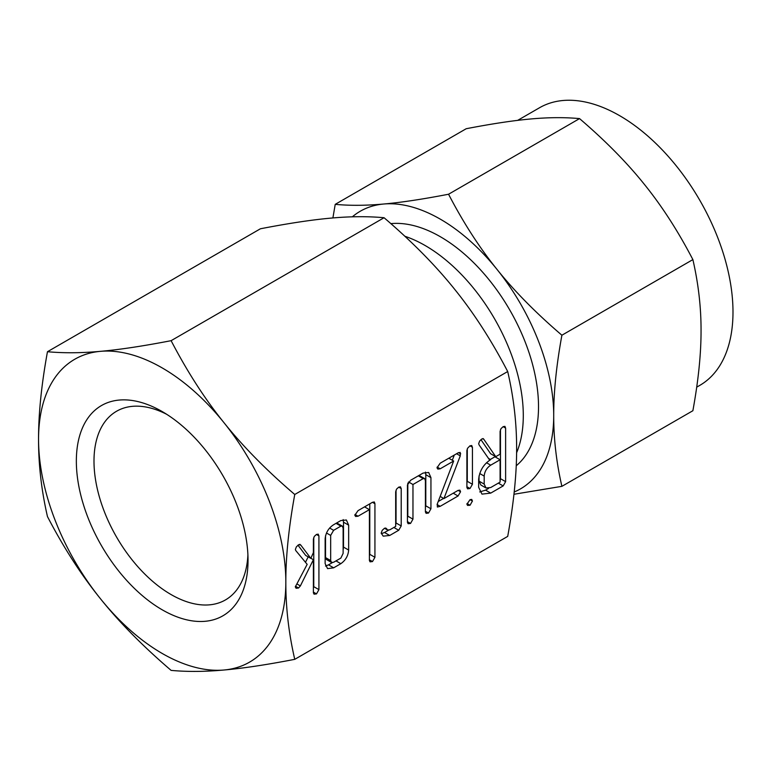 <?xml version="1.0" encoding="UTF-8"?>
<svg xmlns="http://www.w3.org/2000/svg" width="771" height="771" viewBox="0 0 771 771"><rect width="100%" height="100%" fill="white"/><g stroke="black" fill="none" stroke-linecap="round" stroke-linejoin="round"><path stroke-width="1.16" d="M470.031 499.666L471.746 499.415L472.43 501.054L470.031 505.256L467.573 505.429L466.898 504.244L470.031 499.666L472.43 501.054M471.601 445.493L472.43 447.247L472.43 484.284L469.992 488.515L467.563 488.824L466.898 487.484L466.898 450.437L467.563 448.269L469.992 445.792L471.823 445.599M440.183 506.325L437.369 507.039L437.244 504.08L453.656 461.019L440.183 468.797L437.822 469.086L437.003 467.833L440.183 463.207L458.07 452.876L460.2 452.442L460.268 455.863L443.913 498.586L458.07 490.404L459.911 490.154L460.557 491.763L458.07 495.994L440.183 506.325L437.08 504.533M410.548 523.432L408.129 523.721L407.435 522.362L407.435 484.988L410.596 480.285L423.115 473.066L428.676 472.488L430.941 477.644L430.941 508.793L428.522 513.052L426.112 513.341L425.409 511.973L425.409 480.69L424.628 478.579L423.163 478.618L412.967 484.506L412.967 519.153L410.548 523.432L407.435 521.639M400.38 486.8L401.209 488.573L401.209 525.957L398.713 530.265L389.702 535.469L383.206 536.153L381.202 533.05L382.223 530.332L384.459 528.28L386.049 528.202L387.553 530.005L389.779 529.831L395.677 526.429L395.677 491.782L396.593 489.084L398.79 487.108L400.563 486.896M358.033 516.223L355.633 516.474L354.833 515.279L358.023 510.643L372.441 502.316L374.32 501.96L374.928 503.733L374.928 557.308L372.509 561.558L370.061 561.837L369.396 560.488L369.396 509.66L358.033 516.223L354.978 514.459M333.67 567.822L327.559 568.622L325.14 563.63L325.14 538.727C325.776 532.616 328.619 527.942 333.67 524.704L340.821 520.57L346.391 519.991L348.656 525.157L348.656 550.06C348.155 555.852 345.543 560.401 340.821 563.688L333.67 567.822L328.513 564.844L325.487 566.059M507.703 371.535C513.717 397.557 516.686 423.318 516.628 448.818C516.686 474.126 513.717 503.318 507.703 536.394L294.753 659.34C288.74 633.319 285.771 607.567 285.829 582.066C285.771 556.758 288.74 527.566 294.753 494.49L507.703 371.535C491.503 340.445 473.876 313.093 454.803 289.482C435.769 265.687 412.186 241.766 384.064 217.73L171.114 340.676C142.982 346.121 119.409 349.677 100.375 351.345A174.853 100.953 -120 0 0 38.55 439.297A174.853 100.953 -120 0 0 100.375 598.633A174.853 100.953 -120 0 0 162.189 653.451A174.853 100.953 -120 0 0 224.014 670.009A174.853 100.953 -120 0 0 285.829 582.066A174.853 100.953 -120 0 0 224.014 422.73A174.853 100.953 -120 0 0 162.189 367.912A174.853 100.953 -120 0 0 100.375 351.345C81.302 353.079 63.665 353.205 47.465 351.721C41.461 384.681 38.483 413.873 38.55 439.297C38.492 464.672 41.461 490.433 47.465 516.58C63.579 547.555 81.206 574.906 100.375 598.633C119.312 622.313 142.895 646.233 171.114 670.385C187.218 671.878 204.845 671.753 224.014 670.009C242.961 668.351 266.535 664.795 294.753 659.34M318.086 534.11L318.924 535.884L318.924 589.632L316.505 593.901L314.048 594.171L313.392 592.841L313.392 559.707L300.372 585.921L298.522 588.003L296.093 588.254L295.303 586.904L307.166 564.343L295.688 550.455L295.38 549.395L296.392 546.822L298.647 544.721L300.786 545.068L310.829 558.387L313.392 552.566L313.392 539.093L314.308 536.394L316.505 534.409L318.278 534.207M300.16 544.471L299.562 544.365M504.793 426.324L505.622 428.078L505.622 481.653L503.164 485.932L490.722 493.112L481.971 494.124L478.656 487.291L478.656 479.292C479.601 470.753 483.59 464.2 490.655 459.622L489.72 460.152L479.109 444.944L478.656 443.691L479.649 441.041L481.894 438.921L483.61 439.007L495.753 456.673L500.09 454.167L500.09 431.365L501.005 428.628L503.203 426.623L505.015 426.44M483.089 438.564L483.61 439.007L482.868 438.583M162.189 411.56A121.394 70.084 60 0 1 162.189 411.569A121.394 70.084 60 0 1 248.031 560.238A121.394 70.084 60 0 1 162.189 609.794A121.394 70.084 60 0 1 76.348 461.125A121.394 70.084 60 0 1 162.189 411.56L162.189 411.56M166.719 414.316A108.923 62.885 -120 0 0 116.546 411.261A108.923 62.885 -120 0 0 99.854 498.538A108.923 62.885 -120 0 0 171.008 594.518A108.923 62.885 -120 0 0 225.469 599.915A108.923 62.885 -120 0 0 247.905 554.937M294.753 494.49C266.621 470.445 243.048 446.525 224.014 422.73C204.941 399.118 187.305 371.767 171.114 340.676M384.064 217.73C367.863 216.246 350.236 216.372 331.164 218.097C312.13 219.774 288.547 223.33 260.425 228.775L47.465 351.721M516.599 452.789A138.79 80.126 -120 0 0 425.158 245.535A138.79 80.126 -120 0 0 404.862 236.263M516.233 465.771A138.79 80.126 -120 0 0 529.099 352.848A138.79 80.126 -120 0 0 440.376 236.745A138.79 80.126 -120 0 0 390.878 223.638M696.705 387.158L699.798 385.375A160.281 92.539 -120 0 0 724.364 256.936A160.281 92.539 -120 0 0 619.662 115.689A160.281 92.539 -120 0 0 539.517 107.757L517.669 120.363M514.209 491.985A160.281 92.539 -120 0 0 553.713 415.502C553.665 438.766 556.383 462.378 561.895 486.337L692.878 410.721C698.391 380.508 701.109 353.744 701.051 330.441C701.109 307.176 698.381 283.564 692.878 259.605C678.114 231.204 661.952 206.127 644.383 184.385C627.016 162.681 605.408 140.756 579.541 118.609C564.777 117.24 548.615 117.356 531.046 118.946C513.679 120.478 492.071 123.736 466.204 128.728L335.221 204.354C349.986 205.722 366.148 205.616 383.707 204.016A160.281 92.539 -120 0 0 352.347 216.815M561.895 486.337L513.958 494.269M561.895 335.221C556.383 365.435 553.655 392.198 553.713 415.502A160.281 92.539 -120 0 0 497.044 269.445A160.281 92.539 -120 0 0 440.376 219.195A160.281 92.539 -120 0 0 383.707 204.016C401.084 202.494 422.691 199.226 448.558 194.234C463.323 222.626 479.485 247.703 497.044 269.445C514.421 291.159 536.028 313.084 561.895 335.221L692.878 259.605M332.899 217.952L335.221 204.354M448.558 194.234L579.541 118.609M297.963 545.174L305.673 555.409L310.829 558.387M316.438 534.457L318.924 535.884M313.768 537.483L313.768 586.664L318.924 589.632M313.768 586.664L313.392 588.283M313.392 592.099L316.505 593.901M310.886 558.262L313.392 559.707M308.178 556.855L305.47 562.3M296.883 583.907L300.372 585.921M295.438 586.22L298.522 588.003M343.162 519.596L343.5 522.179L348.656 525.157M343.5 522.179L343.5 547.082L348.656 550.06M343.5 547.082L343.124 550.031M335.983 560.893L340.821 563.688M332.282 562.676L328.513 564.844M325.526 535.768L325.526 557.587L330.672 560.565L331.54 562.464L333.612 562.261L340.878 558.069L343.124 553.376L343.124 528.222L342.353 526.111L336.696 522.96M325.526 557.587L326.393 559.486L331.54 562.464M329.631 528.019L333.612 530.323L330.672 535.411L330.672 560.565M326.499 533.002L330.672 535.411M336.031 523.336L340.878 526.13L333.612 530.323M342.353 526.111L340.878 526.13M372.46 502.307L374.928 503.733M369.781 503.848L369.781 554.33L374.928 557.308M369.781 554.33L369.396 555.939M369.396 559.765L372.509 561.558M364.558 506.865L369.396 509.66M388.468 530.236L384.546 532.491L389.702 535.469M384.546 532.491L381.327 533.725M385.278 528.01L386.782 528.877M398.723 487.147L401.209 488.573M396.053 490.173L396.053 522.979L401.209 525.957M396.053 522.979L395.677 525.012M393.875 527.47L398.713 530.265M425.447 472.093L425.794 474.676L430.941 477.644M425.794 474.676L425.794 505.815L430.941 508.793M425.794 505.815L425.409 507.434M425.409 511.26L428.522 513.052M424.628 478.579L418.99 475.447M418.325 475.823L423.163 478.618M408.534 481.952L412.967 484.506M407.811 483.118L407.811 516.185L412.967 519.153M407.811 516.185L407.435 517.804M448.818 458.225L453.656 461.019M437.138 467.043L440.183 468.797M458.581 452.606L460.701 453.83M456.586 453.733L460.268 455.863M454.283 455.063L452.307 460.239M440.164 496.418L443.913 498.586M458.138 490.366L460.557 491.763M453.232 493.199L458.07 495.994M443.595 498.403L438.227 501.507M466.898 486.732L469.992 488.515M469.963 445.811L472.43 447.247M467.284 448.934L467.284 481.306L472.43 484.284M467.284 481.306L466.898 482.829M467.014 503.511L470.031 505.256M488.467 458.36L490.655 459.622M480.911 439.615L490.597 453.705L495.753 456.673M503.155 426.652L505.622 428.078M500.475 429.707L500.475 478.675L505.622 481.653M500.475 478.675L500.09 480.709M498.326 483.138L503.164 485.932M488.641 488.371L485.576 490.134L490.722 493.112M485.576 490.134L479.726 491.946M479.042 475.89L479.042 481.123L480.834 484.998L485.99 487.976L490.713 487.532L500.09 482.116L500.09 459.757L490.713 465.173C486.809 467.766 484.631 471.409 484.188 476.102L484.188 484.101L485.99 487.976M500.09 459.757L494.943 456.779L490.337 459.439M479.042 481.123L484.188 484.101M479.707 473.51L484.188 476.102M486.511 462.745L490.713 465.173M387.553 530.005L384.507 528.251"/></g></svg>
